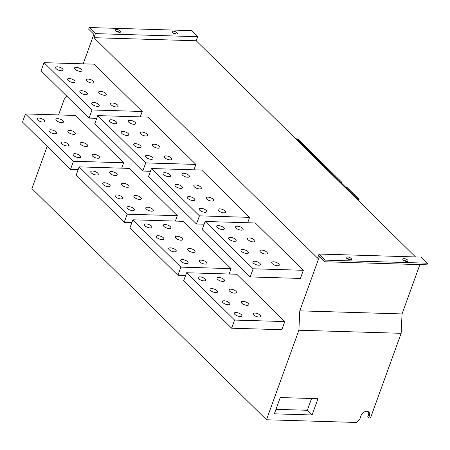 <?xml version="1.0" encoding="UTF-8"?>
<svg xmlns="http://www.w3.org/2000/svg" width="450" height="450" viewBox="0 0 450 450"><rect width="100%" height="100%" fill="white"/><g stroke="black" fill="none" stroke-linecap="round" stroke-linejoin="round"><path stroke-width="0.67" d="M75.043 69.272A3.994 1.552 -160.1 0 1 74.498 68.012A3.994 1.552 -160.1 0 1 77.456 67.534A3.994 1.552 -160.1 0 1 81.461 69.463A3.994 1.552 -160.1 0 1 82.007 70.729A3.994 1.552 -160.1 0 1 79.048 71.207A3.994 1.552 -160.1 0 1 75.043 69.272M111.167 104.873A3.994 1.552 -160.1 0 1 110.621 103.612A3.994 1.552 -160.1 0 1 113.58 103.134A3.994 1.552 -160.1 0 1 117.585 105.069A3.994 1.552 -160.1 0 1 118.131 106.329A3.994 1.552 -160.1 0 1 115.172 106.808A3.994 1.552 -160.1 0 1 111.167 104.873M99.287 93.161A3.994 1.552 -160.1 0 1 98.741 91.901A3.994 1.552 -160.1 0 1 101.7 91.423A3.994 1.552 -160.1 0 1 105.699 93.358A3.994 1.552 -160.1 0 1 106.245 94.618A3.994 1.552 -160.1 0 1 103.286 95.096A3.994 1.552 -160.1 0 1 99.287 93.161M86.929 80.983A3.994 1.552 -160.1 0 1 86.383 79.723A3.994 1.552 -160.1 0 1 89.342 79.245A3.994 1.552 -160.1 0 1 93.341 81.174A3.994 1.552 -160.1 0 1 93.887 82.44A3.994 1.552 -160.1 0 1 90.928 82.918A3.994 1.552 -160.1 0 1 86.929 80.983M56.481 120.549A3.994 1.552 -160.1 0 1 55.935 119.284A3.994 1.552 -160.1 0 1 58.899 118.806A3.994 1.552 -160.1 0 1 62.899 120.741A3.994 1.552 -160.1 0 1 63.444 122.001A3.994 1.552 -160.1 0 1 60.486 122.479A3.994 1.552 -160.1 0 1 56.481 120.549M92.604 156.15A3.994 1.552 -160.1 0 1 92.059 154.89A3.994 1.552 -160.1 0 1 95.017 154.412A3.994 1.552 -160.1 0 1 99.022 156.341A3.994 1.552 -160.1 0 1 99.568 157.607A3.994 1.552 -160.1 0 1 96.609 158.085A3.994 1.552 -160.1 0 1 92.604 156.15M80.724 144.439A3.994 1.552 -160.1 0 1 80.179 143.173A3.994 1.552 -160.1 0 1 83.138 142.701A3.994 1.552 -160.1 0 1 87.137 144.63A3.994 1.552 -160.1 0 1 87.688 145.896A3.994 1.552 -160.1 0 1 84.724 146.374A3.994 1.552 -160.1 0 1 80.724 144.439M68.366 132.261A3.994 1.552 -160.1 0 1 67.821 130.995A3.994 1.552 -160.1 0 1 70.779 130.517A3.994 1.552 -160.1 0 1 74.779 132.452A3.994 1.552 -160.1 0 1 75.33 133.712A3.994 1.552 -160.1 0 1 72.366 134.19A3.994 1.552 -160.1 0 1 68.366 132.261M56.177 68.704A3.994 1.552 -160.1 0 1 55.631 67.444A3.994 1.552 -160.1 0 1 58.59 66.966A3.994 1.552 -160.1 0 1 62.589 68.895A3.994 1.552 -160.1 0 1 63.135 70.161A3.994 1.552 -160.1 0 1 60.176 70.639A3.994 1.552 -160.1 0 1 56.177 68.704M92.301 104.31A3.994 1.552 -160.1 0 1 91.755 103.044A3.994 1.552 -160.1 0 1 94.714 102.566A3.994 1.552 -160.1 0 1 98.713 104.501A3.994 1.552 -160.1 0 1 99.259 105.761A3.994 1.552 -160.1 0 1 96.3 106.239A3.994 1.552 -160.1 0 1 92.301 104.31M80.415 92.599A3.994 1.552 -160.1 0 1 79.869 91.333A3.994 1.552 -160.1 0 1 82.828 90.855A3.994 1.552 -160.1 0 1 86.833 92.79A3.994 1.552 -160.1 0 1 87.379 94.05A3.994 1.552 -160.1 0 1 84.42 94.528A3.994 1.552 -160.1 0 1 80.415 92.599M68.057 80.415A3.994 1.552 -160.1 0 1 67.511 79.155A3.994 1.552 -160.1 0 1 70.47 78.677A3.994 1.552 -160.1 0 1 74.475 80.612A3.994 1.552 -160.1 0 1 75.021 81.872A3.994 1.552 -160.1 0 1 72.062 82.35A3.994 1.552 -160.1 0 1 68.057 80.415M37.614 119.981A3.994 1.552 -160.1 0 1 37.069 118.716A3.994 1.552 -160.1 0 1 40.027 118.237A3.994 1.552 -160.1 0 1 44.032 120.172A3.994 1.552 -160.1 0 1 44.578 121.433A3.994 1.552 -160.1 0 1 41.614 121.911A3.994 1.552 -160.1 0 1 37.614 119.981M73.738 155.582A3.994 1.552 -160.1 0 1 73.192 154.322A3.994 1.552 -160.1 0 1 76.151 153.844A3.994 1.552 -160.1 0 1 80.151 155.773A3.994 1.552 -160.1 0 1 80.696 157.039A3.994 1.552 -160.1 0 1 77.737 157.517A3.994 1.552 -160.1 0 1 73.738 155.582M61.852 143.871A3.994 1.552 -160.1 0 1 61.307 142.611A3.994 1.552 -160.1 0 1 64.266 142.132A3.994 1.552 -160.1 0 1 68.271 144.062A3.994 1.552 -160.1 0 1 68.816 145.328A3.994 1.552 -160.1 0 1 65.858 145.806A3.994 1.552 -160.1 0 1 61.852 143.871M49.494 131.692A3.994 1.552 -160.1 0 1 48.949 130.427A3.994 1.552 -160.1 0 1 51.907 129.949A3.994 1.552 -160.1 0 1 55.913 131.884A3.994 1.552 -160.1 0 1 56.458 133.144A3.994 1.552 -160.1 0 1 53.499 133.622A3.994 1.552 -160.1 0 1 49.494 131.692M182.464 175.146A3.994 1.552 -160.1 0 1 181.918 173.88A3.994 1.552 -160.1 0 1 184.877 173.407A3.994 1.552 -160.1 0 1 188.876 175.337A3.994 1.552 -160.1 0 1 189.422 176.602A3.994 1.552 -160.1 0 1 186.463 177.081A3.994 1.552 -160.1 0 1 182.464 175.146M218.588 210.746A3.994 1.552 -160.1 0 1 218.042 209.486A3.994 1.552 -160.1 0 1 221.001 209.008A3.994 1.552 -160.1 0 1 225 210.943A3.994 1.552 -160.1 0 1 225.546 212.203A3.994 1.552 -160.1 0 1 222.587 212.681A3.994 1.552 -160.1 0 1 218.588 210.746M206.702 199.035A3.994 1.552 -160.1 0 1 206.156 197.775A3.994 1.552 -160.1 0 1 209.115 197.297A3.994 1.552 -160.1 0 1 213.12 199.232A3.994 1.552 -160.1 0 1 213.666 200.492A3.994 1.552 -160.1 0 1 210.707 200.97A3.994 1.552 -160.1 0 1 206.702 199.035M194.344 186.857A3.994 1.552 -160.1 0 1 193.798 185.597A3.994 1.552 -160.1 0 1 196.757 185.119A3.994 1.552 -160.1 0 1 200.762 187.048A3.994 1.552 -160.1 0 1 201.308 188.314A3.994 1.552 -160.1 0 1 198.349 188.792A3.994 1.552 -160.1 0 1 194.344 186.857M163.901 226.417A3.994 1.552 -160.1 0 1 163.356 225.157A3.994 1.552 -160.1 0 1 166.314 224.679A3.994 1.552 -160.1 0 1 170.319 226.614A3.994 1.552 -160.1 0 1 170.865 227.874A3.994 1.552 -160.1 0 1 167.906 228.352A3.994 1.552 -160.1 0 1 163.901 226.417M200.025 262.024A3.994 1.552 -160.1 0 1 199.479 260.758A3.994 1.552 -160.1 0 1 202.438 260.286A3.994 1.552 -160.1 0 1 206.438 262.215A3.994 1.552 -160.1 0 1 206.989 263.481A3.994 1.552 -160.1 0 1 204.024 263.959A3.994 1.552 -160.1 0 1 200.025 262.024M188.139 250.312A3.994 1.552 -160.1 0 1 187.594 249.047A3.994 1.552 -160.1 0 1 190.553 248.569A3.994 1.552 -160.1 0 1 194.558 250.504A3.994 1.552 -160.1 0 1 195.103 251.769A3.994 1.552 -160.1 0 1 192.144 252.242A3.994 1.552 -160.1 0 1 188.139 250.312M175.787 238.129A3.994 1.552 -160.1 0 1 175.236 236.869A3.994 1.552 -160.1 0 1 178.2 236.391A3.994 1.552 -160.1 0 1 182.199 238.326A3.994 1.552 -160.1 0 1 182.745 239.586A3.994 1.552 -160.1 0 1 179.786 240.064A3.994 1.552 -160.1 0 1 175.787 238.129M163.592 174.578A3.994 1.552 -160.1 0 1 163.046 173.317A3.994 1.552 -160.1 0 1 166.005 172.839A3.994 1.552 -160.1 0 1 170.01 174.769A3.994 1.552 -160.1 0 1 170.556 176.034A3.994 1.552 -160.1 0 1 167.597 176.513A3.994 1.552 -160.1 0 1 163.592 174.578M199.716 210.184A3.994 1.552 -160.1 0 1 199.17 208.918A3.994 1.552 -160.1 0 1 202.129 208.44A3.994 1.552 -160.1 0 1 206.134 210.375A3.994 1.552 -160.1 0 1 206.679 211.635A3.994 1.552 -160.1 0 1 203.721 212.113A3.994 1.552 -160.1 0 1 199.716 210.184M187.836 198.467A3.994 1.552 -160.1 0 1 187.29 197.207A3.994 1.552 -160.1 0 1 190.249 196.729A3.994 1.552 -160.1 0 1 194.248 198.664A3.994 1.552 -160.1 0 1 194.794 199.924A3.994 1.552 -160.1 0 1 191.835 200.402A3.994 1.552 -160.1 0 1 187.836 198.467M175.477 186.289A3.994 1.552 -160.1 0 1 174.932 185.029A3.994 1.552 -160.1 0 1 177.891 184.551A3.994 1.552 -160.1 0 1 181.89 186.48A3.994 1.552 -160.1 0 1 182.436 187.746A3.994 1.552 -160.1 0 1 179.477 188.224A3.994 1.552 -160.1 0 1 175.477 186.289M145.035 225.855A3.994 1.552 -160.1 0 1 144.484 224.589A3.994 1.552 -160.1 0 1 147.448 224.111A3.994 1.552 -160.1 0 1 151.447 226.046A3.994 1.552 -160.1 0 1 151.993 227.306A3.994 1.552 -160.1 0 1 149.034 227.784A3.994 1.552 -160.1 0 1 145.035 225.855M181.153 261.456A3.994 1.552 -160.1 0 1 180.607 260.196A3.994 1.552 -160.1 0 1 183.566 259.718A3.994 1.552 -160.1 0 1 187.571 261.647A3.994 1.552 -160.1 0 1 188.117 262.912A3.994 1.552 -160.1 0 1 185.158 263.391A3.994 1.552 -160.1 0 1 181.153 261.456M169.273 249.744A3.994 1.552 -160.1 0 1 168.727 248.484A3.994 1.552 -160.1 0 1 171.686 248.006A3.994 1.552 -160.1 0 1 175.686 249.936A3.994 1.552 -160.1 0 1 176.237 251.201A3.994 1.552 -160.1 0 1 173.273 251.679A3.994 1.552 -160.1 0 1 169.273 249.744M156.915 237.566A3.994 1.552 -160.1 0 1 156.369 236.301A3.994 1.552 -160.1 0 1 159.328 235.822A3.994 1.552 -160.1 0 1 163.333 237.757A3.994 1.552 -160.1 0 1 163.879 239.018A3.994 1.552 -160.1 0 1 160.92 239.496A3.994 1.552 -160.1 0 1 156.915 237.566M128.756 122.209A3.994 1.552 -160.1 0 1 128.205 120.949A3.994 1.552 -160.1 0 1 131.169 120.471A3.994 1.552 -160.1 0 1 135.169 122.4A3.994 1.552 -160.1 0 1 135.714 123.666A3.994 1.552 -160.1 0 1 132.756 124.144A3.994 1.552 -160.1 0 1 128.756 122.209M164.874 157.809A3.994 1.552 -160.1 0 1 164.329 156.549A3.994 1.552 -160.1 0 1 167.287 156.071A3.994 1.552 -160.1 0 1 171.292 158.006A3.994 1.552 -160.1 0 1 171.838 159.266A3.994 1.552 -160.1 0 1 168.879 159.744A3.994 1.552 -160.1 0 1 164.874 157.809M152.994 146.098A3.994 1.552 -160.1 0 1 152.449 144.838A3.994 1.552 -160.1 0 1 155.407 144.36A3.994 1.552 -160.1 0 1 159.407 146.295A3.994 1.552 -160.1 0 1 159.958 147.555A3.994 1.552 -160.1 0 1 156.994 148.033A3.994 1.552 -160.1 0 1 152.994 146.098M140.636 133.92A3.994 1.552 -160.1 0 1 140.091 132.66A3.994 1.552 -160.1 0 1 143.049 132.182A3.994 1.552 -160.1 0 1 147.054 134.111A3.994 1.552 -160.1 0 1 147.6 135.377A3.994 1.552 -160.1 0 1 144.636 135.855A3.994 1.552 -160.1 0 1 140.636 133.92M110.194 173.481A3.994 1.552 -160.1 0 1 109.648 172.221A3.994 1.552 -160.1 0 1 112.607 171.743A3.994 1.552 -160.1 0 1 116.606 173.678A3.994 1.552 -160.1 0 1 117.152 174.938A3.994 1.552 -160.1 0 1 114.193 175.416A3.994 1.552 -160.1 0 1 110.194 173.481M146.317 209.087A3.994 1.552 -160.1 0 1 145.772 207.827A3.994 1.552 -160.1 0 1 148.731 207.349A3.994 1.552 -160.1 0 1 152.73 209.278A3.994 1.552 -160.1 0 1 153.276 210.544A3.994 1.552 -160.1 0 1 150.317 211.022A3.994 1.552 -160.1 0 1 146.317 209.087M134.432 197.376A3.994 1.552 -160.1 0 1 133.886 196.11A3.994 1.552 -160.1 0 1 136.845 195.638A3.994 1.552 -160.1 0 1 140.85 197.567A3.994 1.552 -160.1 0 1 141.396 198.833A3.994 1.552 -160.1 0 1 138.437 199.311A3.994 1.552 -160.1 0 1 134.432 197.376M122.074 185.197A3.994 1.552 -160.1 0 1 121.528 183.932A3.994 1.552 -160.1 0 1 124.487 183.454A3.994 1.552 -160.1 0 1 128.492 185.389A3.994 1.552 -160.1 0 1 129.037 186.649A3.994 1.552 -160.1 0 1 126.079 187.127A3.994 1.552 -160.1 0 1 122.074 185.197M109.884 121.641A3.994 1.552 -160.1 0 1 109.339 120.381A3.994 1.552 -160.1 0 1 112.297 119.903A3.994 1.552 -160.1 0 1 116.302 121.832A3.994 1.552 -160.1 0 1 116.848 123.097A3.994 1.552 -160.1 0 1 113.889 123.576A3.994 1.552 -160.1 0 1 109.884 121.641M146.008 157.247A3.994 1.552 -160.1 0 1 145.463 155.981A3.994 1.552 -160.1 0 1 148.421 155.503A3.994 1.552 -160.1 0 1 152.421 157.438A3.994 1.552 -160.1 0 1 152.972 158.698A3.994 1.552 -160.1 0 1 150.007 159.176A3.994 1.552 -160.1 0 1 146.008 157.247M134.123 145.536A3.994 1.552 -160.1 0 1 133.577 144.27A3.994 1.552 -160.1 0 1 136.536 143.792A3.994 1.552 -160.1 0 1 140.541 145.727A3.994 1.552 -160.1 0 1 141.086 146.987A3.994 1.552 -160.1 0 1 138.127 147.465A3.994 1.552 -160.1 0 1 134.123 145.536M121.764 133.352A3.994 1.552 -160.1 0 1 121.219 132.092A3.994 1.552 -160.1 0 1 124.183 131.614A3.994 1.552 -160.1 0 1 128.183 133.543A3.994 1.552 -160.1 0 1 128.728 134.809A3.994 1.552 -160.1 0 1 125.769 135.287A3.994 1.552 -160.1 0 1 121.764 133.352M91.322 172.918A3.994 1.552 -160.1 0 1 90.776 171.653A3.994 1.552 -160.1 0 1 93.735 171.174A3.994 1.552 -160.1 0 1 97.74 173.109A3.994 1.552 -160.1 0 1 98.286 174.369A3.994 1.552 -160.1 0 1 95.327 174.847A3.994 1.552 -160.1 0 1 91.322 172.918M127.446 208.519A3.994 1.552 -160.1 0 1 126.9 207.259A3.994 1.552 -160.1 0 1 129.859 206.781A3.994 1.552 -160.1 0 1 133.864 208.71A3.994 1.552 -160.1 0 1 134.409 209.976A3.994 1.552 -160.1 0 1 131.451 210.454A3.994 1.552 -160.1 0 1 127.446 208.519M115.566 196.808A3.994 1.552 -160.1 0 1 115.02 195.547A3.994 1.552 -160.1 0 1 117.979 195.069A3.994 1.552 -160.1 0 1 121.978 196.999A3.994 1.552 -160.1 0 1 122.524 198.264A3.994 1.552 -160.1 0 1 119.565 198.743A3.994 1.552 -160.1 0 1 115.566 196.808M103.207 184.629A3.994 1.552 -160.1 0 1 102.662 183.364A3.994 1.552 -160.1 0 1 105.621 182.886A3.994 1.552 -160.1 0 1 109.62 184.821A3.994 1.552 -160.1 0 1 110.166 186.081A3.994 1.552 -160.1 0 1 107.207 186.559A3.994 1.552 -160.1 0 1 103.207 184.629M236.171 228.083A3.994 1.552 -160.1 0 1 235.626 226.817A3.994 1.552 -160.1 0 1 238.584 226.344A3.994 1.552 -160.1 0 1 242.589 228.274A3.994 1.552 -160.1 0 1 243.135 229.539A3.994 1.552 -160.1 0 1 240.176 230.018A3.994 1.552 -160.1 0 1 236.171 228.083M272.295 263.683A3.994 1.552 -160.1 0 1 271.749 262.423A3.994 1.552 -160.1 0 1 274.708 261.945A3.994 1.552 -160.1 0 1 278.707 263.88A3.994 1.552 -160.1 0 1 279.259 265.14A3.994 1.552 -160.1 0 1 276.294 265.618A3.994 1.552 -160.1 0 1 272.295 263.683M260.415 251.972A3.994 1.552 -160.1 0 1 259.864 250.712A3.994 1.552 -160.1 0 1 262.828 250.234A3.994 1.552 -160.1 0 1 266.827 252.169A3.994 1.552 -160.1 0 1 267.373 253.429A3.994 1.552 -160.1 0 1 264.414 253.907A3.994 1.552 -160.1 0 1 260.415 251.972M248.057 239.794A3.994 1.552 -160.1 0 1 247.506 238.528A3.994 1.552 -160.1 0 1 250.47 238.056A3.994 1.552 -160.1 0 1 254.469 239.985A3.994 1.552 -160.1 0 1 255.015 241.251A3.994 1.552 -160.1 0 1 252.056 241.729A3.994 1.552 -160.1 0 1 248.057 239.794M217.609 279.354A3.994 1.552 -160.1 0 1 217.063 278.094A3.994 1.552 -160.1 0 1 220.022 277.616A3.994 1.552 -160.1 0 1 224.027 279.551A3.994 1.552 -160.1 0 1 224.572 280.811A3.994 1.552 -160.1 0 1 221.614 281.289A3.994 1.552 -160.1 0 1 217.609 279.354M253.732 314.961A3.994 1.552 -160.1 0 1 253.187 313.695A3.994 1.552 -160.1 0 1 256.146 313.217A3.994 1.552 -160.1 0 1 260.151 315.152A3.994 1.552 -160.1 0 1 260.696 316.418A3.994 1.552 -160.1 0 1 257.738 316.89A3.994 1.552 -160.1 0 1 253.732 314.961M241.852 303.249A3.994 1.552 -160.1 0 1 241.307 301.984A3.994 1.552 -160.1 0 1 244.266 301.506A3.994 1.552 -160.1 0 1 248.265 303.441A3.994 1.552 -160.1 0 1 248.811 304.706A3.994 1.552 -160.1 0 1 245.852 305.179A3.994 1.552 -160.1 0 1 241.852 303.249M229.494 291.066A3.994 1.552 -160.1 0 1 228.949 289.806A3.994 1.552 -160.1 0 1 231.907 289.327A3.994 1.552 -160.1 0 1 235.907 291.262A3.994 1.552 -160.1 0 1 236.453 292.522A3.994 1.552 -160.1 0 1 233.494 293.001A3.994 1.552 -160.1 0 1 229.494 291.066M217.305 227.514A3.994 1.552 -160.1 0 1 216.759 226.254A3.994 1.552 -160.1 0 1 219.718 225.776A3.994 1.552 -160.1 0 1 223.718 227.706A3.994 1.552 -160.1 0 1 224.263 228.971A3.994 1.552 -160.1 0 1 221.304 229.449A3.994 1.552 -160.1 0 1 217.305 227.514M253.423 263.121A3.994 1.552 -160.1 0 1 252.877 261.855A3.994 1.552 -160.1 0 1 255.836 261.377A3.994 1.552 -160.1 0 1 259.841 263.312A3.994 1.552 -160.1 0 1 260.387 264.572A3.994 1.552 -160.1 0 1 257.428 265.05A3.994 1.552 -160.1 0 1 253.423 263.121M241.543 251.404A3.994 1.552 -160.1 0 1 240.998 250.144A3.994 1.552 -160.1 0 1 243.956 249.666A3.994 1.552 -160.1 0 1 247.961 251.601A3.994 1.552 -160.1 0 1 248.507 252.861A3.994 1.552 -160.1 0 1 245.548 253.339A3.994 1.552 -160.1 0 1 241.543 251.404M229.185 239.226A3.994 1.552 -160.1 0 1 228.639 237.966A3.994 1.552 -160.1 0 1 231.598 237.487A3.994 1.552 -160.1 0 1 235.603 239.417A3.994 1.552 -160.1 0 1 236.149 240.683A3.994 1.552 -160.1 0 1 233.19 241.161A3.994 1.552 -160.1 0 1 229.185 239.226M198.743 278.792A3.994 1.552 -160.1 0 1 198.197 277.526A3.994 1.552 -160.1 0 1 201.156 277.048A3.994 1.552 -160.1 0 1 205.155 278.983A3.994 1.552 -160.1 0 1 205.701 280.243A3.994 1.552 -160.1 0 1 202.742 280.721A3.994 1.552 -160.1 0 1 198.743 278.792M234.866 314.392A3.994 1.552 -160.1 0 1 234.321 313.132A3.994 1.552 -160.1 0 1 237.279 312.654A3.994 1.552 -160.1 0 1 241.279 314.584A3.994 1.552 -160.1 0 1 241.824 315.849A3.994 1.552 -160.1 0 1 238.866 316.327A3.994 1.552 -160.1 0 1 234.866 314.392M222.981 302.681A3.994 1.552 -160.1 0 1 222.435 301.421A3.994 1.552 -160.1 0 1 225.394 300.943A3.994 1.552 -160.1 0 1 229.399 302.873A3.994 1.552 -160.1 0 1 229.944 304.138A3.994 1.552 -160.1 0 1 226.986 304.616A3.994 1.552 -160.1 0 1 222.981 302.681M210.623 290.503A3.994 1.552 -160.1 0 1 210.077 289.238A3.994 1.552 -160.1 0 1 213.036 288.759A3.994 1.552 -160.1 0 1 217.041 290.694A3.994 1.552 -160.1 0 1 217.586 291.954A3.994 1.552 -160.1 0 1 214.627 292.433A3.994 1.552 -160.1 0 1 210.623 290.503M347.417 256.939A2.818 1.097 19.9 0 0 346.196 257.383A2.818 1.097 19.9 0 0 347.389 258.874A2.818 1.097 19.9 0 0 350.269 259.746A2.818 1.097 19.9 0 0 351.495 259.301A2.818 1.097 19.9 0 0 350.297 257.811A2.818 1.097 19.9 0 0 347.417 256.939M404.027 258.637A2.818 1.097 19.9 0 0 402.801 259.088A2.818 1.097 19.9 0 0 403.999 260.572A2.818 1.097 19.9 0 0 406.879 261.45A2.818 1.097 19.9 0 0 408.099 261.006A2.818 1.097 19.9 0 0 406.907 259.515A2.818 1.097 19.9 0 0 404.027 258.637M116.657 29.497A2.818 1.097 19.9 0 0 115.436 29.942A2.818 1.097 19.9 0 0 116.629 31.433A2.818 1.097 19.9 0 0 119.509 32.31A2.818 1.097 19.9 0 0 120.735 31.86A2.818 1.097 19.9 0 0 119.537 30.375A2.818 1.097 19.9 0 0 116.657 29.497M173.267 31.196A2.818 1.097 19.9 0 0 172.041 31.646A2.818 1.097 19.9 0 0 173.239 33.131A2.818 1.097 19.9 0 0 176.119 34.009A2.818 1.097 19.9 0 0 177.339 33.564A2.818 1.097 19.9 0 0 176.147 32.074A2.818 1.097 19.9 0 0 173.267 31.196M140.254 116.876L142.206 111.487L94.202 64.17L44.01 62.663L41.062 70.802L89.066 118.114L96.722 118.344M193.961 169.813L195.913 164.424L147.909 117.107L97.718 115.599L94.77 123.739L142.774 171.051L150.429 171.281M303.334 270.298L255.324 222.981L205.132 221.473L202.191 229.612L250.194 276.924L300.386 278.432L303.334 270.298L253.142 268.785L205.132 221.473M247.669 222.75L249.621 217.361L201.617 170.044L151.425 168.536L148.477 176.676L196.487 223.987L204.143 224.218M83.194 63.838L93.881 34.318L88.656 29.166L89.241 27.54L95.422 33.626L93.949 37.699L317.576 258.109L319.05 254.042L325.232 260.128L324.641 261.759L319.41 256.607L299.773 310.849L298.884 330.238L266.479 419.76L31.916 188.572L47.182 146.402M58.573 114.93L64.322 99.045L66.926 96.294M229.112 274.028L231.064 268.633L183.054 221.316L132.862 219.808L129.921 227.947L177.924 275.265L185.58 275.496M284.771 321.57L236.768 274.252L186.576 272.745L183.628 280.884L231.632 328.202L281.824 329.709L284.771 321.57L234.579 320.062L186.576 272.745M175.399 221.091L177.351 215.696L129.347 168.384L79.155 166.871L76.207 175.011L124.217 222.328L131.873 222.559M121.691 168.154L123.643 162.759L75.639 115.448L25.448 113.934L22.5 122.074L70.504 169.391L78.159 169.622M326.543 168.064L326.869 167.574L297.81 138.932L296.674 138.864L357.986 199.294L357.024 199.266M89.241 27.54L191.514 30.611L197.691 36.703L196.217 40.77L415.541 256.939M319.05 254.042L421.324 257.113L427.5 263.205L426.909 264.831L324.641 261.759M419.895 264.623L402.047 313.926L401.152 333.309L370.513 417.954L368.629 417.898L369.366 415.862A5.164 3.634 134.6 0 0 368.837 412.059A5.164 3.634 134.6 0 0 364.663 411.739A5.164 3.634 134.6 0 0 361.063 415.614L359.589 419.681L356.293 422.46L266.479 419.76M368.303 411.654A5.164 3.634 134.6 0 1 368.415 414.928L367.678 416.959L368.629 417.898M280.238 397.553L274.348 413.831L312.086 414.962L317.976 398.683L280.238 397.553M298.884 330.238L401.152 333.309M299.773 310.849L402.047 313.926M350.173 259.746A2.818 1.097 19.9 0 0 346.928 258.57M406.777 261.444A2.818 1.097 19.9 0 0 403.532 260.269M325.232 260.128L427.5 263.205M93.949 37.699L196.217 40.77M95.422 33.626L197.691 36.703M119.413 32.304A2.818 1.097 19.9 0 0 116.168 31.129M176.018 34.003A2.818 1.097 19.9 0 0 172.772 32.833M296.674 138.864L295.712 138.831M345.887 187.369L347.023 187.436L359.1 199.339L357.986 199.294L357.739 199.969M359.1 199.339L358.571 200.79M326.284 168.047L327.42 168.114L342.045 182.526L340.931 182.486M342.045 182.526L341.764 183.302M326.869 167.574L325.766 167.535M196.487 223.987L199.429 215.848L249.621 217.361M199.429 215.848L151.425 168.536M177.924 275.265L180.872 267.126L231.064 268.633M180.872 267.126L132.862 219.808M250.194 276.924L253.142 268.785M231.632 328.202L234.579 320.062M142.774 171.051L145.721 162.911L195.913 164.424M145.721 162.911L97.718 115.599M124.217 222.328L127.159 214.189L177.351 215.696M127.159 214.189L79.155 166.871M89.066 118.114L92.014 109.974L142.206 111.487M92.014 109.974L44.01 62.663M70.504 169.391L73.451 161.252L123.643 162.759M73.451 161.252L25.448 113.934M275.974 409.337L307.333 410.276L311.597 398.492M307.333 410.276L312.086 414.962M368.415 414.928L369.366 415.862"/></g></svg>
